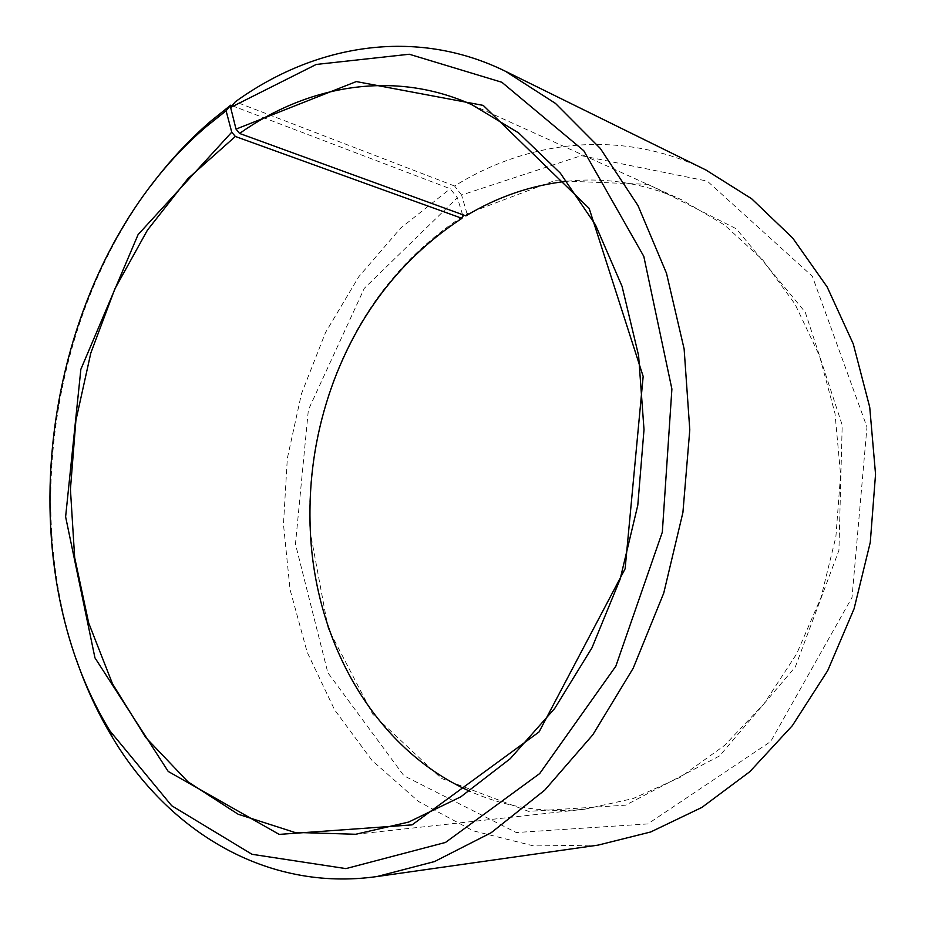 <?xml version="1.0" encoding="UTF-8"?>
<svg xmlns="http://www.w3.org/2000/svg" width="925" height="925" viewBox="0 0 925 925"><rect width="100%" height="100%" fill="white"/><g stroke="black" fill="none" stroke-linecap="round" stroke-linejoin="round"><path stroke-width="0.69" stroke-dasharray="4.62 3.47" d="M566.921 181.265C605.933 177.114 644.251 183.323 681.887 199.904L724.576 225.052L762.859 260.064L795.026 304.117L819.504 355.847L834.997 413.452L840.594 474.641L835.876 536.87L820.995 597.481L796.645 653.894L764.004 703.809L724.633 745.365L680.361 777.208L633.082 798.576L584.681 809.202C543.761 813.248 505.408 807.224 469.634 791.141M465.911 215.883L467.021 213.71L554.561 180.676L648.205 184.364L736.312 228.799L805.27 312.222L842.201 425.118L838.929 550.375L795.292 666.983L719.569 755.922L625.635 805.166L528.591 811.364L441.271 778.341L372.706 714.146L328.155 628.422L310.037 530.892C307.828 478.595 315.911 427.951 334.272 378.949C360.981 309.216 403.901 254.953 463.032 216.173M467.021 213.71L461.587 195.036L581.293 155.666L707.29 181.103L812.347 276.298L866.968 427.038L852.029 597.411L770.733 741.503L647.778 823.932L516.266 832.535L403.959 775.798L327.82 672.648L295.457 544.108L308.372 409.868L364.288 288.346L457.332 197.696L450.232 188.758L232.094 105.704M462.569 214.669L457.332 197.696M461.587 195.036L454.58 186.006C528.684 139.71 622.733 128.98 705.821 169.946M598.117 845.115L533.713 845.936L473.068 830.777L418.574 801.524L372.012 760.431L334.607 709.845L307.146 652.113L290.045 589.537L283.466 524.255L287.34 458.337L301.469 393.784L325.484 332.572L358.831 276.656L400.756 228.036L450.232 188.758M76.266 659.34C23.53 505.848 54.205 313.598 152.07 184.133M454.58 186.006L235.355 101.785M355.72 834.269L584.681 809.202M472.085 104.826L681.887 199.904M310.303 530.268L310.037 530.892M334.33 379.608L334.272 378.949"/><path stroke-width="1.39" d="M230.626 107.462L316.223 64.449L409.278 54.24L501.859 82.267L583.779 150.729L643.8 256.375L671.897 389.02L662.323 532.153L615.819 666.231L539.668 773.577L445.492 842.444L345.938 868.61L252.005 854.295L171.68 805.721L109.902 730.866L112.272 737.156C168.153 830.985 266.261 892.209 377.018 876.542L434.519 861.568L491.175 832.72L544.744 790.135L592.856 734.739L633.197 668.232L663.745 593.098L682.916 512.473L689.784 429.871L684.13 348.968L666.474 273.21L637.996 205.593L600.337 148.463L555.462 103.403L505.478 71.294C415.036 26.813 314.188 44.712 235.355 101.785L230.626 107.462L236.025 129.118L239.575 133.454L465.911 215.883C497.338 196.852 531.008 185.312 566.921 181.265M239.575 133.454C308.314 84.846 394.351 69.606 472.085 104.826L518.555 132.865L560.319 173.125L595.434 224.787L622.051 286.322L638.597 355.535L644.008 429.593L637.788 505.27L620.155 579.119L591.965 647.824L554.699 708.446L510.276 758.662L460.823 796.818L408.596 822.082L355.72 834.269L294.693 832.396L238.095 814.208L187.972 781.81L145.78 737.526L112.503 683.818L88.707 623.045L74.659 557.498L70.427 489.302L75.885 420.517L90.8 353.096L114.816 288.993L147.41 230.175L187.902 178.641L235.355 136.472L461.957 218.323L463.032 216.173L462.569 214.669M469.634 791.141C373.966 748.418 314.812 641.545 310.303 530.268C308.118 478.422 316.119 428.206 334.33 379.608C360.819 310.476 403.369 256.711 461.957 218.323M505.478 71.294L705.821 169.946L751.69 198.794L792.737 238.083L827.147 286.935L853.278 343.961L869.731 407.197L875.547 474.224L870.275 542.362L854.087 608.743L827.702 670.637L792.39 725.616L749.828 771.681L701.913 807.409L650.68 831.98L598.117 845.115L377.018 876.542M112.272 737.156C97.726 712.932 85.724 686.997 76.266 659.34M152.07 184.133C169.668 160.788 189.139 139.872 210.495 121.383L230.707 105.172L226.093 110.78L231.747 132.183L235.355 136.472M232.094 105.704L230.707 105.172M109.902 730.866C0.22 550.849 46.042 263.579 206.298 126.621L226.093 110.78M236.025 129.118L356.298 81.573L483.22 105.392L589.156 208.379L643.164 376.406L625.115 568.794L539.032 731.976L412.087 824.869L279.2 834.396L168.211 771.438L94.951 657.848L65.617 516.809L80.857 369.295L138.091 234.615L231.747 132.183M206.298 126.621L210.495 121.383"/></g></svg>
